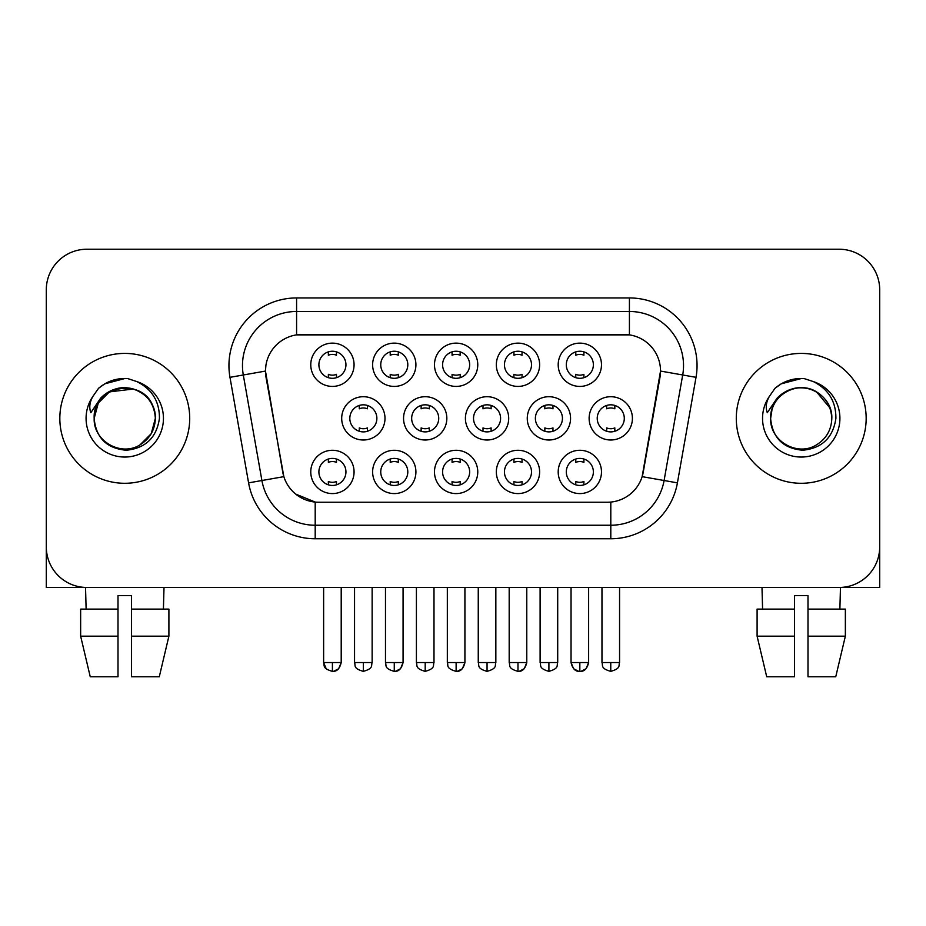<?xml version="1.0" encoding="UTF-8"?>
<svg xmlns="http://www.w3.org/2000/svg" width="926" height="926" viewBox="0 0 926 926"><rect width="100%" height="100%" fill="white"/><g stroke="black" fill="none" stroke-linecap="round" stroke-linejoin="round"><path stroke-width="1.39" d="M539.626 471.924A21.645 21.645 0 0 1 517.981 493.581A21.645 21.645 0 0 1 496.336 471.924A21.645 21.645 0 0 1 517.981 450.279A21.645 21.645 0 0 1 539.626 471.924M504.45 471.924A13.531 13.531 0 0 0 517.981 485.455A13.531 13.531 0 0 0 531.512 471.924A13.531 13.531 0 0 0 517.981 458.405A13.531 13.531 0 0 0 504.45 471.924M477.77 471.924A21.645 21.645 0 0 1 456.124 493.581A21.645 21.645 0 0 1 434.479 471.924A21.645 21.645 0 0 1 456.124 450.279A21.645 21.645 0 0 1 477.77 471.924M442.593 471.924A13.531 13.531 0 0 0 456.124 485.455A13.531 13.531 0 0 0 469.656 471.924A13.531 13.531 0 0 0 456.124 458.405A13.531 13.531 0 0 0 442.593 471.924M415.913 471.924A21.645 21.645 0 0 1 394.268 493.581A21.645 21.645 0 0 1 372.622 471.924A21.645 21.645 0 0 1 394.268 450.279A21.645 21.645 0 0 1 415.913 471.924M380.748 471.924A13.531 13.531 0 0 0 394.268 485.455A13.531 13.531 0 0 0 407.799 471.924A13.531 13.531 0 0 0 394.268 458.405A13.531 13.531 0 0 0 380.748 471.924M354.068 471.924A21.645 21.645 0 0 1 332.411 493.581A21.645 21.645 0 0 1 310.766 471.924A21.645 21.645 0 0 1 332.411 450.279A21.645 21.645 0 0 1 354.068 471.924M318.891 471.924A13.531 13.531 0 0 0 332.411 485.455A13.531 13.531 0 0 0 345.942 471.924A13.531 13.531 0 0 0 332.411 458.405A13.531 13.531 0 0 0 318.891 471.924M601.483 471.924A21.645 21.645 0 0 1 579.838 493.581A21.645 21.645 0 0 1 558.193 471.924A21.645 21.645 0 0 1 579.838 450.279A21.645 21.645 0 0 1 601.483 471.924M566.307 471.924A13.531 13.531 0 0 0 579.838 485.455A13.531 13.531 0 0 0 593.369 471.924A13.531 13.531 0 0 0 579.838 458.405A13.531 13.531 0 0 0 566.307 471.924M570.555 418.355A21.645 21.645 0 0 1 548.91 440A21.645 21.645 0 0 1 527.264 418.355A21.645 21.645 0 0 1 548.91 396.71A21.645 21.645 0 0 1 570.555 418.355M535.378 418.355A13.531 13.531 0 0 0 548.91 431.886A13.531 13.531 0 0 0 562.441 418.355A13.531 13.531 0 0 0 548.91 404.824A13.531 13.531 0 0 0 535.378 418.355M508.698 418.355A21.645 21.645 0 0 1 487.053 440A21.645 21.645 0 0 1 465.408 418.355A21.645 21.645 0 0 1 487.053 396.71A21.645 21.645 0 0 1 508.698 418.355M473.522 418.355A13.531 13.531 0 0 0 487.053 431.886A13.531 13.531 0 0 0 500.584 418.355A13.531 13.531 0 0 0 487.053 404.824A13.531 13.531 0 0 0 473.522 418.355M446.841 418.355A21.645 21.645 0 0 1 425.196 440A21.645 21.645 0 0 1 403.551 418.355A21.645 21.645 0 0 1 425.196 396.71A21.645 21.645 0 0 1 446.841 418.355M411.665 418.355A13.531 13.531 0 0 0 425.196 431.886A13.531 13.531 0 0 0 438.727 418.355A13.531 13.531 0 0 0 425.196 404.824A13.531 13.531 0 0 0 411.665 418.355M384.996 418.355A21.645 21.645 0 0 1 363.339 440A21.645 21.645 0 0 1 341.694 418.355A21.645 21.645 0 0 1 363.339 396.71A21.645 21.645 0 0 1 384.996 418.355M349.82 418.355A13.531 13.531 0 0 0 363.339 431.886A13.531 13.531 0 0 0 376.87 418.355A13.531 13.531 0 0 0 363.339 404.824A13.531 13.531 0 0 0 349.82 418.355M632.412 418.355A21.645 21.645 0 0 1 610.766 440A21.645 21.645 0 0 1 589.121 418.355A21.645 21.645 0 0 1 610.766 396.71A21.645 21.645 0 0 1 632.412 418.355M597.235 418.355A13.531 13.531 0 0 0 610.766 431.886A13.531 13.531 0 0 0 624.298 418.355A13.531 13.531 0 0 0 610.766 404.824A13.531 13.531 0 0 0 597.235 418.355M539.626 364.775A21.645 21.645 0 0 1 517.981 386.42A21.645 21.645 0 0 1 496.336 364.775A21.645 21.645 0 0 1 517.981 343.129A21.645 21.645 0 0 1 539.626 364.775M504.45 364.775A13.531 13.531 0 0 0 517.981 378.306A13.531 13.531 0 0 0 531.512 364.775A13.531 13.531 0 0 0 517.981 351.243A13.531 13.531 0 0 0 504.45 364.775M477.77 364.775A21.645 21.645 0 0 1 456.124 386.42A21.645 21.645 0 0 1 434.479 364.775A21.645 21.645 0 0 1 456.124 343.129A21.645 21.645 0 0 1 477.77 364.775M442.593 364.775A13.531 13.531 0 0 0 456.124 378.306A13.531 13.531 0 0 0 469.656 364.775A13.531 13.531 0 0 0 456.124 351.243A13.531 13.531 0 0 0 442.593 364.775M415.913 364.775A21.645 21.645 0 0 1 394.268 386.42A21.645 21.645 0 0 1 372.622 364.775A21.645 21.645 0 0 1 394.268 343.129A21.645 21.645 0 0 1 415.913 364.775M380.748 364.775A13.531 13.531 0 0 0 394.268 378.306A13.531 13.531 0 0 0 407.799 364.775A13.531 13.531 0 0 0 394.268 351.243A13.531 13.531 0 0 0 380.748 364.775M354.068 364.775A21.645 21.645 0 0 1 332.411 386.42A21.645 21.645 0 0 1 310.766 364.775A21.645 21.645 0 0 1 332.411 343.129A21.645 21.645 0 0 1 354.068 364.775M318.891 364.775A13.531 13.531 0 0 0 332.411 378.306A13.531 13.531 0 0 0 345.942 364.775A13.531 13.531 0 0 0 332.411 351.243A13.531 13.531 0 0 0 318.891 364.775M601.483 364.775A21.645 21.645 0 0 1 579.838 386.42A21.645 21.645 0 0 1 558.193 364.775A21.645 21.645 0 0 1 579.838 343.129A21.645 21.645 0 0 1 601.483 364.775M566.307 364.775A13.531 13.531 0 0 0 579.838 378.306A13.531 13.531 0 0 0 593.369 364.775A13.531 13.531 0 0 0 579.838 351.243A13.531 13.531 0 0 0 566.307 364.775M248.585 482.863L229.972 377.333A67.644 67.644 0 0 1 296.586 297.94L629.414 297.94A67.644 67.644 0 0 1 696.028 377.333L677.415 482.863A67.644 67.644 0 0 1 610.801 538.758L315.199 538.758A67.644 67.644 0 0 1 248.585 482.863L283.854 476.647L266.028 377.345A36.531 36.531 0 0 1 302.003 334.471L623.997 334.471A36.531 36.531 0 0 1 659.972 377.345L643.269 472.052A36.531 36.531 0 0 1 607.294 502.239L318.706 502.239A36.531 36.531 0 0 1 282.731 472.052L265.473 371.071L243.295 374.984A54.113 54.113 0 0 1 296.586 311.472L629.414 311.472A54.113 54.113 0 0 1 682.705 374.984L664.092 480.513A54.113 54.113 0 0 1 610.801 525.239L315.199 525.239A54.113 54.113 0 0 1 261.908 480.513L243.295 374.984A54.113 54.113 0 0 1 242.473 365.585M59.831 418.355A64.936 64.936 0 0 0 124.767 483.291A64.936 64.936 0 0 0 189.714 418.355A64.936 64.936 0 0 0 124.767 353.408A64.936 64.936 0 0 0 59.831 418.355A64.936 64.936 0 0 0 124.767 483.291A64.936 64.936 0 0 0 189.714 418.355A64.936 64.936 0 0 0 124.767 353.408A64.936 64.936 0 0 0 59.831 418.355M736.286 418.355A64.936 64.936 0 0 0 801.233 483.291A64.936 64.936 0 0 0 866.169 418.355A64.936 64.936 0 0 0 801.233 353.408A64.936 64.936 0 0 0 736.286 418.355A64.936 64.936 0 0 0 801.233 483.291A64.936 64.936 0 0 0 866.169 418.355A64.936 64.936 0 0 0 801.233 353.408A64.936 64.936 0 0 0 736.286 418.355M296.586 297.94L296.586 334.876L629.414 334.876L629.414 297.94M265.473 371.002L265.878 365.585M607.294 502.239L318.706 502.239M315.199 538.758L315.199 502.066L295.695 494.079M682.705 374.984L660.527 371.071L642.146 476.647L664.092 480.513L682.705 374.984L696.028 377.333M643.269 472.052L643.049 473.198M282.951 473.198L282.731 472.052M879.7 289.826A40.582 40.582 0 0 0 839.118 249.233L86.882 249.233A40.582 40.582 0 0 0 46.3 289.826L46.3 546.884A40.582 40.582 0 0 0 86.882 587.466L839.118 587.466A40.582 40.582 0 0 0 879.7 546.884L879.7 289.826L879.7 587.466L722.766 587.466M46.3 289.826L46.3 587.466L203.234 587.466M839.118 249.233L86.882 249.233M86.882 587.466L839.118 587.466M575.775 377.681L575.775 374.335A10.383 10.383 0 0 0 583.901 374.335L583.901 377.681M583.901 351.868L583.901 355.225A10.383 10.383 0 0 0 575.775 355.225L575.775 351.868M606.704 431.261L606.704 427.905A10.383 10.383 0 0 0 614.829 427.905L614.829 431.261M614.829 405.449L614.829 408.806A10.383 10.383 0 0 0 606.704 408.806L606.704 405.449M575.775 484.83L575.775 481.485A10.383 10.383 0 0 0 583.901 481.485L583.901 484.83M583.901 459.018L583.901 462.375A10.383 10.383 0 0 0 575.775 462.375L575.775 459.018M513.918 377.681L513.918 374.335A10.383 10.383 0 0 0 522.044 374.335L522.044 377.681M522.044 351.868L522.044 355.225A10.383 10.383 0 0 0 513.918 355.225L513.918 351.868M452.073 377.681L452.073 374.335A10.383 10.383 0 0 0 460.187 374.335L460.187 377.681M460.187 351.868L460.187 355.225A10.383 10.383 0 0 0 452.073 355.225L452.073 351.868M390.216 377.681L390.216 374.335A10.383 10.383 0 0 0 398.33 374.335L398.33 377.681M398.33 351.868L398.33 355.225A10.383 10.383 0 0 0 390.216 355.225L390.216 351.868M328.36 377.681L328.36 374.335A10.383 10.383 0 0 0 336.474 374.335L336.474 377.681M336.474 351.868L336.474 355.225A10.383 10.383 0 0 0 328.36 355.225L328.36 351.868M544.847 431.261L544.847 427.905A10.383 10.383 0 0 0 552.972 427.905L552.972 431.261M552.972 405.449L552.972 408.806A10.383 10.383 0 0 0 544.847 408.806L544.847 405.449M483.002 431.261L483.002 427.905A10.383 10.383 0 0 0 491.116 427.905L491.116 431.261M491.116 405.449L491.116 408.806A10.383 10.383 0 0 0 483.002 408.806L483.002 405.449M421.145 431.261L421.145 427.905A10.383 10.383 0 0 0 429.259 427.905L429.259 431.261M429.259 405.449L429.259 408.806A10.383 10.383 0 0 0 421.145 408.806L421.145 405.449M513.918 484.83L513.918 481.485A10.383 10.383 0 0 0 522.044 481.485L522.044 484.83M522.044 459.018L522.044 462.375A10.383 10.383 0 0 0 513.918 462.375L513.918 459.018M95.598 409.165L94.151 418.355C96.015 437.905 106.745 448.531 126.341 450.244C145.602 448.242 156.633 437.616 159.434 418.355C159.573 401.479 152.038 389.221 136.851 381.581L127.719 378.584C116.688 377.924 106.965 381.165 98.55 388.307L93.028 396.212C89.672 401.884 88.931 407.382 90.817 412.718L100.668 398.111C109.847 388.932 120.774 385.899 133.437 389.024A30.581 30.581 0 0 0 95.598 409.165M153.589 408.111C144.062 376.025 92.334 385.378 94.186 418.355L98.283 403.065L109.476 391.872L133.448 389.024C147.095 393.886 154.399 403.667 155.348 418.355C154.943 429.884 149.838 438.716 140.058 444.839C120.993 457.05 93.144 440.973 94.186 418.355C94.602 406.815 99.695 397.995 109.476 391.872C128.54 379.66 156.401 395.738 155.348 418.355L151.251 433.646L140.058 444.839M98.631 388.225L104.823 383.815L125.079 378.468L104.823 383.815L98.631 388.225L104.823 383.815L125.079 378.468L104.823 383.815L98.631 388.225M772.064 409.165L770.606 418.355C772.481 437.905 783.211 448.531 802.807 450.244C822.057 448.242 833.087 437.616 835.9 418.355C836.028 401.479 828.504 389.221 813.317 381.581L804.173 378.584C793.142 377.924 783.419 381.165 775.004 388.307L769.494 396.212C766.126 401.884 765.397 407.382 767.284 412.718L777.134 398.111C786.313 388.932 797.228 385.899 809.903 389.024A30.581 30.581 0 0 0 772.064 409.165L770.652 418.355C771.057 406.815 776.162 397.995 785.942 391.872C805.007 379.66 832.856 395.738 831.814 418.355C831.398 429.884 826.305 438.716 816.524 444.839C797.46 457.05 769.599 440.973 770.652 418.355C769.599 395.738 797.46 379.66 816.524 391.872C826.305 397.995 831.398 406.815 831.814 418.355C830.865 403.667 823.561 393.886 809.903 389.024L816.524 391.872L830.043 408.111M775.085 388.225L781.289 383.815L801.546 378.468L781.289 383.815L775.085 388.225L781.289 383.815L801.546 378.468L781.289 383.815L775.085 388.225M118.007 609.111L118.007 636.174L80.643 636.174L90.25 676.767L80.643 636.174L80.643 609.111L118.007 609.111L118.007 595.592L131.538 595.592L131.538 609.111L168.902 609.111L168.902 636.174L159.284 676.767L168.902 636.174L131.538 636.174L131.538 609.111L131.538 676.767L159.284 676.767M164.006 587.466L163.416 609.111M118.007 636.174L118.007 676.767L90.25 676.767M85.539 587.466L86.118 609.111M757.098 609.111L757.098 636.174L766.716 676.767L757.098 636.174L757.098 609.111L794.462 609.111L794.462 595.592L807.993 595.592L807.993 609.111L845.357 609.111L845.357 636.174L835.75 676.767L845.357 636.174L807.993 636.174L807.993 609.111M840.461 587.466L839.882 609.111M794.462 609.111L794.462 676.767L766.716 676.767M757.098 636.174L794.462 636.174M835.75 676.767L807.993 676.767L807.993 636.174M761.994 587.466L762.584 609.111M359.288 431.261L359.288 427.905A10.383 10.383 0 0 0 367.402 427.905L367.402 431.261M367.402 405.449L367.402 408.806A10.383 10.383 0 0 0 359.288 408.806L359.288 405.449M452.073 484.83L452.073 481.485A10.383 10.383 0 0 0 460.187 481.485L460.187 484.83M460.187 459.018L460.187 462.375A10.383 10.383 0 0 0 452.073 462.375L452.073 459.018M390.216 484.83L390.216 481.485A10.383 10.383 0 0 0 398.33 481.485L398.33 484.83M398.33 459.018L398.33 462.375A10.383 10.383 0 0 0 390.216 462.375L390.216 459.018M328.36 484.83L328.36 481.485A10.383 10.383 0 0 0 336.474 481.485L336.474 484.83M336.474 459.018L336.474 462.375A10.383 10.383 0 0 0 328.36 462.375L328.36 459.018M610.801 502.066L610.801 538.758M229.972 377.333L243.295 374.984M664.092 480.513L677.415 482.863M610.766 662.553L601.969 662.553C603.208 665.285 600.094 668.375 610.766 671.35L610.766 662.553L619.563 662.553L619.563 587.466M571.041 587.466L571.041 662.553C572.581 668.827 575.509 671.755 579.838 671.35L579.838 662.553L571.041 662.553L573.622 668.769L578.53 671.257M581.146 671.257L586.054 668.769L588.635 662.553L579.838 662.553M548.91 662.553L540.113 662.553C541.363 665.285 538.237 668.375 548.91 671.35L548.91 662.553L557.707 662.553L557.707 587.466M487.053 662.553L478.256 662.553C479.506 665.285 476.381 668.375 487.053 671.35L487.053 662.553L495.85 662.553L495.85 587.466M425.196 662.553L416.411 662.553C417.649 665.285 414.524 668.375 425.196 671.35L425.196 662.553L433.993 662.553L433.993 587.466M517.981 662.553L509.184 662.553C510.434 665.285 507.309 668.375 517.981 671.35L517.981 662.553L526.778 662.553L524.197 668.769L519.289 671.257M93.028 396.212A38.707 38.707 0 0 0 124.767 457.05A38.707 38.707 0 0 0 136.851 381.581M769.494 396.212A38.707 38.707 0 0 0 801.233 457.05A38.707 38.707 0 0 0 813.317 381.581M363.339 662.553L354.554 662.553C355.792 665.285 352.667 668.375 363.339 671.35L363.339 662.553L372.136 662.553L372.136 587.466M456.124 662.553L447.327 662.553C448.578 665.285 445.452 668.375 456.124 671.35L456.124 662.553L464.921 662.553L462.34 668.769L457.432 671.257M394.268 662.553L385.482 662.553C386.721 665.285 383.595 668.375 394.268 671.35L394.268 662.553L403.065 662.553L400.495 668.769L395.576 671.257M323.625 587.466L323.625 662.553C324.864 665.285 321.739 668.375 332.411 671.35L332.411 662.553L323.625 662.553L326.195 668.769M333.719 671.257L338.638 668.769L341.208 662.553L332.411 662.553M601.969 662.553L601.969 587.466M619.563 662.553C618.313 665.285 621.439 668.375 610.766 671.35M579.838 671.35C584.167 671.755 587.096 668.827 588.635 662.553L588.635 587.466M540.113 662.553L540.113 587.466M557.707 662.553C556.468 665.285 559.582 668.375 548.91 671.35M478.256 662.553L478.256 587.466M495.85 662.553C494.611 665.285 497.725 668.375 487.053 671.35M416.411 662.553L416.411 587.466M433.993 662.553C432.755 665.285 435.868 668.375 425.196 671.35M517.981 671.35C522.31 671.755 525.239 668.827 526.778 662.553L526.778 587.466M509.184 662.553L509.184 587.466M354.554 662.553L354.554 587.466M372.136 662.553C370.898 665.285 374.011 668.375 363.339 671.35M456.124 671.35C460.454 671.755 463.382 668.827 464.921 662.553L464.921 587.466M447.327 662.553L447.327 587.466M394.268 671.35C398.597 671.755 401.525 668.827 403.065 662.553L403.065 587.466M385.482 662.553L385.482 587.466M332.411 671.35C336.74 671.755 339.68 668.827 341.208 662.553L341.208 587.466"/></g></svg>
